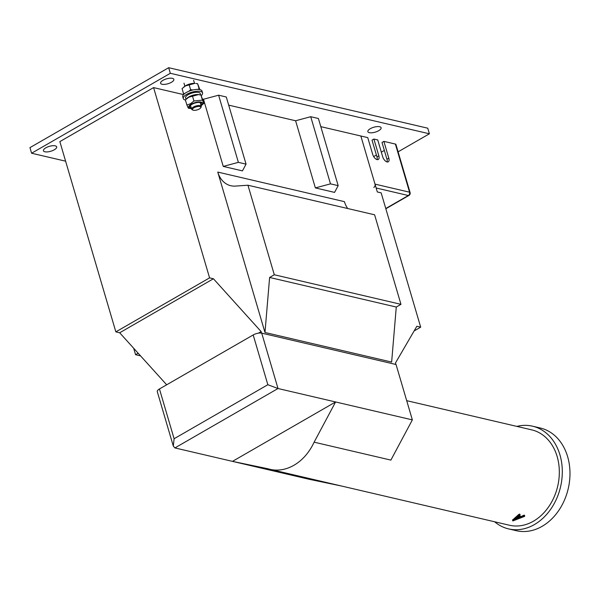 <?xml version="1.0" encoding="UTF-8"?>
<svg xmlns="http://www.w3.org/2000/svg" width="599" height="599" viewBox="0 0 599 599"><rect width="100%" height="100%" fill="white"/><g stroke="black" fill="none" stroke-linecap="round" stroke-linejoin="round"><path stroke-width="0.9" d="M516.877 426.398A52.734 41.046 103.1 0 1 532.571 426.196L540.246 427.993A52.734 41.046 103.1 0 1 567.627 456.655A52.734 41.046 103.1 0 1 558.44 510.947A52.734 41.046 103.1 0 1 516.263 530.692L508.588 528.902A52.734 41.046 103.1 0 1 494.609 521.766M532.571 426.196A52.734 41.046 103.1 0 1 559.945 454.866A52.734 41.046 103.1 0 1 550.766 509.157A52.734 41.046 103.1 0 1 508.588 528.902M44.895 151.779A6.903 2.553 163.6 0 0 52.63 150.604A6.903 2.553 163.6 0 0 56.68 146.86A6.903 2.553 163.6 0 0 55.205 145.842A6.903 2.553 163.6 0 0 47.478 147.017A6.903 2.553 163.6 0 0 43.428 150.761A6.903 2.553 163.6 0 0 44.895 151.779M162.067 84.272A6.903 2.553 163.6 0 0 169.802 83.089A6.903 2.553 163.6 0 0 173.845 79.353A6.903 2.553 163.6 0 0 172.377 78.334A6.903 2.553 163.6 0 0 164.643 79.51A6.903 2.553 163.6 0 0 160.599 83.254A6.903 2.553 163.6 0 0 162.067 84.272M369.328 132.671A6.903 2.553 163.6 0 0 377.063 131.488A6.903 2.553 163.6 0 0 381.106 127.752A6.903 2.553 163.6 0 0 379.639 126.726A6.903 2.553 163.6 0 0 371.904 127.909A6.903 2.553 163.6 0 0 367.861 131.645A6.903 2.553 163.6 0 0 369.328 132.671M519.146 516.038L521.205 516.518L523.646 515.312L524.312 515.17L524.245 515.597M519.138 515.162L512.954 520.583L512.624 519.962L518.899 514.346L519.73 514.099L519.992 514.983L519.138 515.162L518.899 514.346M341.804 486.089L309.241 479.297L232.479 461.372L267.963 468.77A48.968 38.111 -76.9 0 0 269.939 469.309L509.442 525.233A48.968 38.111 -76.9 0 0 548.609 506.896A48.968 38.111 -76.9 0 0 557.137 456.483A48.968 38.111 -76.9 0 0 531.717 429.865L406.699 400.671M412.352 419.884L396.051 364.514L261.718 333.149L278.011 388.519L412.352 419.884L390.885 460.099L314.116 442.174A48.968 38.111 -76.9 0 1 269.939 469.309M174.908 447.925L173.306 446.09L174.107 438.738L267.843 384.723L278.011 388.519L174.908 447.925L232.479 461.372L335.59 401.959L314.116 442.174M267.843 384.723L253.19 334.953L159.454 388.961L174.107 438.738M320.802 126.651L360.853 136.003L375.011 184.125L409.559 192.197L395.392 144.067L383.877 141.379L382.005 142.457L386.947 159.244L388.818 158.166A5.024 2.546 60.1 0 1 388.257 161.805A5.024 2.546 60.1 0 1 382.679 156.736L377.737 139.949L373.896 139.05L372.024 140.129L376.966 156.916L378.838 155.837A5.024 2.546 60.1 0 1 378.276 159.469A5.024 2.546 60.1 0 1 372.698 154.4L367.756 137.613L360.853 136.003L377.318 191.965L381.159 192.856L420.685 327.159L416.844 326.26L395.475 362.964L395.924 364.484M414.126 330.94L420.685 327.159M153.584 87.604L59.848 141.611L115.847 331.876L209.583 277.869L153.584 87.604L183.549 94.597M246.054 164.141L238.38 162.351L223.247 166.41L242.438 170.887L246.054 164.141L226.287 96.993L218.613 95.196L203.48 99.254L202.657 99.06M338.173 185.653L330.491 183.863L315.366 187.914L334.556 192.399L338.173 185.653L318.406 118.505L310.731 116.708L295.599 120.766L228.691 105.139M398.103 151.832L429.401 133.794L170.326 73.295L31.597 153.232L65.605 161.176M264.983 332.49L391.641 362.066L396.276 307.04L400.963 304.337L274.297 274.761L269.61 277.464L264.983 332.49L217.766 172.078L344.425 201.653A25.113 19.542 -76.9 0 0 347.712 208.527M223.247 166.41L203.48 99.254M261.591 333.119L261.142 331.599L213.424 278.76L209.583 277.869M315.366 187.914L295.599 120.766M170.326 73.295L168.678 67.702L29.95 147.631L31.597 153.232M429.401 133.794L427.753 128.201L168.678 67.702M217.766 172.078A25.113 19.542 103.1 0 0 230.802 185.727A25.113 19.542 103.1 0 0 235.385 186.087L247.949 185.226L274.297 274.761M247.949 185.226L374.607 214.801L400.963 304.337M133.682 348.266L135.569 354.698L140.533 355.858M166.679 384.798L119.688 332.774L115.847 331.876M119.688 332.774L213.424 278.76M258.431 333.156L261.142 331.599M138.144 353.208L135.569 354.698M269.61 277.464L396.276 307.04M330.491 183.863L310.731 116.708M238.38 162.351L218.613 95.196M173.306 446.09L157.275 391.626A6.275 2.321 -16.4 0 1 159.454 388.961M253.19 334.953A6.275 2.321 -16.4 0 1 261.718 333.149M512.909 520.92L524.484 516.413L524.312 515.17M524.484 516.413L523.646 515.312M523.893 516.151L521.392 517.154L521.205 516.518M521.392 517.154L518.614 516.51L520.037 515.252M519.011 515.252L518.779 514.459M517.933 517.109L520.202 517.641L514.9 519.767L517.933 517.109M516.323 518.524L519.206 517.409M388.818 158.166L383.877 141.379M378.838 155.837L373.896 139.05M375.011 184.125A2.508 1.954 103.1 0 1 373.798 187.442M395.392 144.067A2.508 0.928 -16.4 0 1 395.924 144.441L410.09 192.564A2.508 0.928 163.6 0 0 409.559 192.197A2.508 1.954 103.1 0 1 408.338 195.514L376.15 187.996M384.348 150.431L381.331 152.168M376.404 155.006L373.671 156.586M376.966 156.916A5.024 2.546 -119.9 0 1 377.1 159.604M386.947 159.244A5.024 2.546 -119.9 0 1 387.081 161.932M183.975 86.885L184.619 86.391A7.345 2.718 -16.4 0 1 185.757 85.627A7.345 2.718 -16.4 0 1 194.832 83.381L185.383 85.934L182.059 88.607L183.571 93.744L184.881 93.407M183.803 94.328L183.571 93.744M199.879 89.633L197.603 83.695L195.851 83.471M197.55 89.401L199.115 88.832L197.603 83.695M199.115 88.832L199.392 89.536M188.932 91.228L190.609 89.693L189.097 84.556M190.609 89.693L193.005 89.962M201.294 95.578A10.041 3.714 163.6 0 0 202.559 92.905A10.041 3.714 163.6 0 0 196.592 91.265A10.041 3.714 163.6 0 0 186.776 94.313A10.041 3.714 163.6 0 0 183.287 98.58A10.041 3.714 163.6 0 0 185.428 100.07M202.559 92.905L202.028 91.115A10.041 3.714 163.6 0 0 196.06 89.468A10.041 3.714 163.6 0 0 186.252 92.523A10.041 3.714 163.6 0 0 182.755 96.791L183.287 98.58M199.796 94.837A7.66 2.83 163.6 0 0 192.728 95.278A7.66 2.83 163.6 0 0 186.611 98.753M200.672 94.956L200.268 93.579A7.66 2.83 163.6 0 0 192.122 93.032A7.66 2.83 163.6 0 0 185.57 97.907L185.99 99.322M191.291 108A6.252 2.314 -16.4 0 1 190.924 105.012A6.252 2.314 -16.4 0 1 191.897 104.361A6.252 2.314 -16.4 0 1 199.617 102.451A6.252 2.314 -16.4 0 1 200.927 105.162M187.3 98.184L187.944 97.689A7.345 2.718 -16.4 0 1 189.089 96.933A7.345 2.718 -16.4 0 1 198.157 94.687L188.715 97.24L185.383 99.913L186.895 105.05L190.609 103.672L193.934 100.999L192.421 95.862M191.463 108.576A7.345 2.718 -16.4 0 1 191.141 108.554A7.345 2.718 -16.4 0 1 191.231 104.211A7.345 2.718 -16.4 0 1 200.643 101.995A7.345 2.718 -16.4 0 1 201.354 105.551A7.345 2.718 -16.4 0 1 201.099 105.738M191.141 108.554L188.371 108.239L186.895 105.05M193.934 100.999L202.44 100.13L203.915 103.328L200.927 95.001L199.175 94.769M203.915 103.328L201.354 105.551M202.44 100.13L200.927 95.001M199.871 106.532A4.328 1.602 -16.4 0 1 200.628 107.88A4.328 1.602 -16.4 0 1 197.445 109.819A4.328 1.602 -16.4 0 1 193.41 110.253A4.328 1.602 -16.4 0 1 193.013 110.119A4.328 1.602 -16.4 0 1 194.278 107.618A4.328 1.602 -16.4 0 1 199.871 106.532M193.013 110.119L192.249 109.782A5.024 1.857 -16.4 0 1 191.643 109.19A5.024 1.857 -16.4 0 1 194.585 106.465A5.024 1.857 -16.4 0 1 200.208 105.611A5.024 1.857 -16.4 0 1 201.279 106.352A5.024 1.857 -16.4 0 1 201.092 107.176L200.628 107.88M385.763 208.519L408.338 195.514A2.508 1.273 -119.9 0 0 408.937 195.446A2.508 2.508 0 0 0 410.09 192.564M524.739 516.151L524.484 515.282M520.142 515.08L519.88 514.204M512.781 520.838L512.504 519.887M408.937 195.446L385.838 208.759M201.279 106.352L200.148 102.519M194.51 83.358L193.619 80.333M191.643 109.19L190.512 105.357M184.874 86.196L183.983 83.171"/></g></svg>
